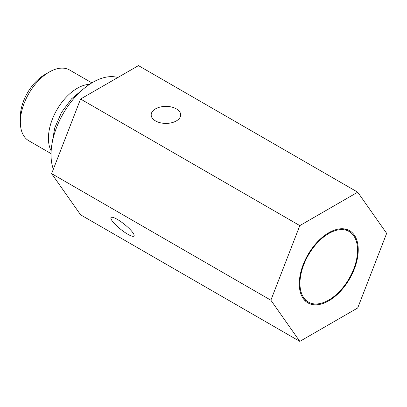 <?xml version="1.0" encoding="UTF-8"?>
<svg xmlns="http://www.w3.org/2000/svg" width="407" height="407" viewBox="0 0 407 407"><rect width="100%" height="100%" fill="white"/><g stroke="black" fill="none" stroke-linecap="round" stroke-linejoin="round"><path stroke-width="0.61" d="M51.155 150.865A40.837 23.575 -60 0 1 77.299 88.268A40.837 23.575 120 0 1 89.56 84.341M53.353 169.195A59.081 34.112 -60 0 1 92.806 82.321A59.081 34.112 120 0 1 117.872 77.498M357.707 192.19L138.461 65.613L80.576 99.033L51.633 173.631L80.576 214.81L299.817 341.387L357.707 307.967L386.65 233.369L357.707 192.19L299.817 225.61L270.874 300.208L299.817 341.387M80.576 99.033L299.817 225.61M176.363 108.873A14.749 8.511 180 0 1 180.683 114.891A14.749 8.511 180 0 1 171.576 122.761A14.749 8.511 180 0 1 155.505 120.915A14.749 8.511 180 0 1 151.185 114.891A14.749 8.511 180 0 1 160.292 107.026A14.749 8.511 180 0 1 176.363 108.873M51.633 173.631L270.874 300.208M117.302 219.373A14.749 3.119 38.8 0 1 129.457 228.805A14.749 3.119 38.8 0 1 134.01 236.029A14.749 3.119 38.8 0 1 127.732 234.208A14.749 3.119 38.8 0 1 115.578 224.776A14.749 3.119 38.8 0 1 111.025 217.552A14.749 3.119 38.8 0 1 117.302 219.373M299.282 283.806A41.687 24.069 120 0 0 307.921 302.894A41.687 24.069 120 0 0 340.043 291.722A41.687 24.069 120 0 0 358.241 249.771A41.687 24.069 120 0 0 349.608 230.688A41.687 24.069 120 0 0 317.48 241.855A41.687 24.069 120 0 0 299.282 283.806M357.57 250.157A40.741 23.525 120 0 0 349.135 231.507A40.741 23.525 120 0 0 317.74 242.419A40.741 23.525 120 0 0 299.954 283.425A40.741 23.525 120 0 0 308.389 302.075A40.741 23.525 120 0 0 339.789 291.158A40.741 23.525 120 0 0 357.57 250.157M20.35 122.075L20.35 116.824A34.407 19.867 -60 0 1 44.678 74.685A34.407 19.867 -60 0 1 44.678 74.679L49.227 72.059A40.837 23.575 -60 0 0 20.35 122.075A40.837 23.575 -60 0 0 28.805 140.766L51.043 153.602M91.88 82.87L69.643 70.035A40.837 23.575 120 0 0 49.227 72.059L44.678 74.685M344.719 228.958L349.135 231.507M303.978 299.527L308.389 302.075M83.593 88.833L71.525 98.85L61.493 112.485L54.706 127.986L52.06 143.447"/></g></svg>
